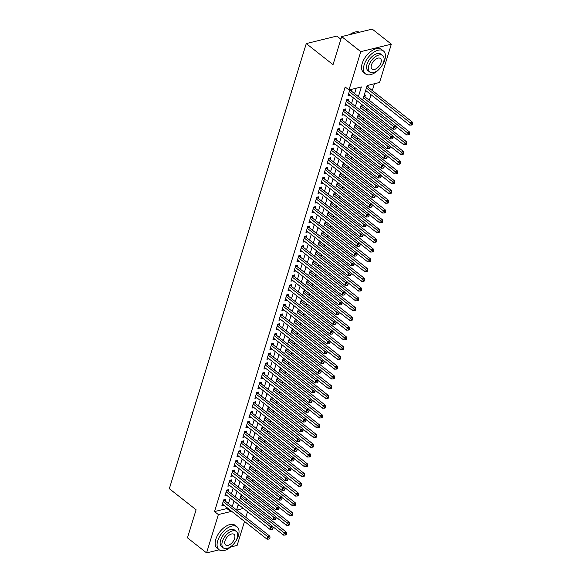 <?xml version="1.0" encoding="UTF-8"?>
<svg xmlns="http://www.w3.org/2000/svg" width="582" height="582" viewBox="0 0 582 582"><rect width="100%" height="100%" fill="white"/><g stroke="black" fill="none" stroke-linecap="round" stroke-linejoin="round"><path stroke-width="0.87" d="M340.856 39.241L336.84 36.077L306.278 43.577L169.34 488.691L196.098 509.774L187.462 537.841L206.574 552.9L218.359 514.59L230.756 511.549L230.989 510.77M306.278 43.577L333.035 64.66L341.663 36.601L372.225 29.1L391.337 44.159L379.551 82.477L367.162 85.518L362.695 100.031M246.201 500.513L246.695 498.89M249.198 490.757L249.7 489.135M252.202 480.994L252.704 479.372M255.207 471.231L255.709 469.609M258.212 461.468L258.706 459.845M261.209 451.712L261.711 450.09M264.213 441.949L264.715 440.327M267.218 432.186L267.72 430.564M270.223 422.423L270.717 420.801M273.227 412.667L273.722 411.045M276.224 402.904L276.726 401.282M279.229 393.141L279.731 391.519M282.234 383.378L282.736 381.756M285.238 373.622L285.733 372M288.236 363.859L288.737 362.237M291.24 354.096L291.742 352.474M294.245 344.333L294.747 342.711M297.249 334.577L297.744 332.955M300.254 324.814L300.748 323.192M303.251 315.051L303.753 313.429M306.256 305.288L306.758 303.666M309.26 295.532L309.762 293.91M312.265 285.769L312.76 284.147M315.262 276.006L315.764 274.384M318.267 266.243L318.769 264.621M321.271 256.487L321.773 254.865M324.276 246.724L324.771 245.102M327.28 236.961L327.775 235.339M330.278 227.198L330.78 225.576M333.282 217.442L333.784 215.82M336.287 207.679L336.789 206.057M339.291 197.916L339.786 196.294M342.289 188.153L342.791 186.531M345.293 178.398L345.795 176.775M348.298 168.635L348.8 167.012M351.302 158.871L351.797 157.249M354.307 149.108L354.802 147.486M357.304 139.353L357.806 137.73M360.309 129.59L360.811 127.967M363.313 119.827L363.808 118.204M366.318 110.063L366.813 108.441M369.315 100.308L371.04 94.699M372.32 90.545L374.415 83.735M247.517 511.665L245.793 517.267M244.513 521.428L237.136 545.399L230.698 546.978M225.219 501.058L225.743 499.349L223.684 499.858L221.88 505.714L223.932 505.212M228.224 491.295L228.748 489.586L226.682 490.095L224.885 495.951L226.936 495.449M231.229 481.532L231.752 479.83L229.686 480.332L227.882 486.188L229.941 485.686M234.233 471.776L234.757 470.067L232.691 470.569L230.887 476.432L232.946 475.923M237.23 462.013L237.762 460.304L235.695 460.813L233.891 466.669L235.943 466.167M240.235 452.25L240.759 450.541L238.693 451.05L236.896 456.906L238.947 456.404M243.24 442.487L243.763 440.785L241.697 441.287L239.9 447.143L241.952 446.641M246.244 432.732L246.768 431.022L244.702 431.524L242.898 437.388L244.957 436.878M249.242 422.969L249.773 421.259L247.706 421.768L245.902 427.625L247.954 427.123M252.246 413.205L252.77 411.496L250.711 412.005L248.907 417.861L250.958 417.359M255.251 403.442L255.774 401.74L253.708 402.242L251.911 408.098L253.963 407.596M258.255 393.687L258.779 391.977L256.713 392.479L254.909 398.343L256.968 397.833M261.26 383.924L261.784 382.214L259.718 382.723L257.913 388.58L259.972 388.078M264.257 374.161L264.788 372.451L262.722 372.96L260.918 378.817L262.969 378.315M267.262 364.397L267.785 362.695L265.719 363.197L263.922 369.053L265.974 368.552M270.266 354.642L270.79 352.932L268.724 353.434L266.927 359.298L268.979 358.788M273.271 344.879L273.795 343.169L271.729 343.678L269.924 349.535L271.983 349.033M276.268 335.116L276.799 333.406L274.733 333.915L272.929 339.772L274.98 339.27M279.273 325.353L279.797 323.65L277.738 324.152L275.933 330.009L277.985 329.507M282.277 315.597L282.801 313.887L280.735 314.389L278.938 320.253L280.99 319.744M285.282 305.834L285.806 304.124L283.74 304.633L281.935 310.49L283.994 309.988M288.286 296.071L288.81 294.361L286.744 294.87L284.94 300.727L286.999 300.225M291.284 286.308L291.815 284.605L289.749 285.107L287.945 290.964L289.996 290.462M294.288 276.552L294.812 274.842L292.746 275.344L290.949 281.208L293.001 280.699M297.293 266.789L297.817 265.079L295.751 265.588L293.954 271.445L296.005 270.943M300.297 257.026L300.821 255.316L298.755 255.825L296.951 261.682L299.01 261.18M303.295 247.263L303.826 245.56L301.76 246.062L299.956 251.919L302.007 251.417M306.299 237.507L306.823 235.797L304.764 236.299L302.96 242.163L305.012 241.654M309.304 227.744L309.828 226.034L307.762 226.543L305.965 232.4L308.016 231.898M312.308 217.981L312.832 216.271L310.766 216.78L308.962 222.637L311.021 222.135M315.313 208.218L315.837 206.515L313.771 207.017L311.967 212.874L314.025 212.372M318.31 198.462L318.841 196.752L316.775 197.254L314.971 203.118L317.023 202.609M321.315 188.699L321.839 186.989L319.773 187.499L317.976 193.355L320.027 192.853M324.32 178.936L324.843 177.226L322.777 177.736L320.98 183.592L323.032 183.09M327.324 169.173L327.848 167.47L325.782 167.972L323.978 173.829L326.036 173.327M330.321 159.417L330.852 157.707L328.786 158.209L326.982 164.073L329.034 163.564M333.326 149.654L333.85 147.944L331.791 148.454L329.987 154.31L332.038 153.808M336.331 139.891L336.854 138.181L334.788 138.691L332.991 144.547L335.043 144.045M339.335 130.128L339.859 128.426L337.793 128.928L335.989 134.784L338.047 134.282M342.332 120.372L342.863 118.663L340.797 119.165L338.993 125.028L341.045 124.519M345.337 110.609L345.868 108.899L343.802 109.409L341.998 115.265L344.049 114.763M348.342 100.846L348.865 99.136L346.799 99.646L345.002 105.502L347.054 105M367.868 87.031L368.391 85.321L367.126 85.634M364.863 96.794L365.387 95.084L364.121 95.397M361.858 106.557L362.36 104.935M358.854 116.313L359.356 114.69M355.857 126.076L356.351 124.453M352.852 135.839L353.347 134.216M349.847 145.602L350.349 143.98M346.843 155.358L347.345 153.735M343.838 165.121L344.34 163.498M340.841 174.884L341.336 173.261M337.836 184.647L338.338 183.024M334.832 194.403L335.334 192.78M331.827 204.166L332.329 202.543M328.83 213.929L329.325 212.306M325.825 223.692L326.32 222.069M322.821 233.447L323.323 231.825M319.816 243.211L320.318 241.588M316.812 252.974L317.314 251.351M313.814 262.737L314.309 261.114M310.81 272.492L311.312 270.87M307.805 282.255L308.307 280.633M304.801 292.019L305.303 290.396M301.803 301.782L302.298 300.159M298.799 311.537L299.293 309.915M295.794 321.3L296.296 319.678M292.79 331.063L293.292 329.441M289.785 340.826L290.287 339.204M286.788 350.582L287.282 348.96M283.783 360.345L284.285 358.723M280.779 370.108L281.281 368.486M277.774 379.871L278.276 378.249M274.777 389.627L275.271 388.005M271.772 399.39L272.267 397.768M268.768 409.153L269.27 407.531M265.763 418.916L266.265 417.294M262.758 428.672L263.26 427.05M259.761 438.435L260.256 436.813M256.757 448.198L257.259 446.576M253.752 457.961L254.254 456.339M250.747 467.717L251.249 466.095M247.75 477.48L248.245 475.858M244.746 487.243L245.24 485.621M237.849 505.853L239.595 505.423M365.321 91.49L366.58 91.185M361.116 105.16L362.28 104.869M358.119 114.916L359.276 114.632M355.115 124.679L356.279 124.395M352.11 134.442L353.274 134.158M349.105 144.205L350.269 143.914M346.108 153.961L347.265 153.677M343.104 163.724L344.268 163.44M340.099 173.487L341.263 173.203M337.094 183.25L338.258 182.959M334.09 193.006L335.254 192.722M331.093 202.769L332.249 202.485M328.088 212.532L329.252 212.248M325.083 222.295L326.247 222.004M322.079 232.051L323.243 231.767M319.082 241.814L320.238 241.53M316.077 251.577L317.241 251.293M313.072 261.34L314.236 261.049M310.068 271.096L311.232 270.812M307.063 280.859L308.227 280.575M304.066 290.622L305.223 290.338M301.061 300.385L302.225 300.094M298.057 310.141L299.221 309.857M295.052 319.904L296.216 319.62M292.055 329.667L293.212 329.383M289.05 339.43L290.214 339.139M286.046 349.185L287.21 348.902M283.041 358.949L284.205 358.665M280.044 368.712L281.201 368.428M277.039 378.475L278.196 378.184M274.035 388.23L275.199 387.947M271.03 397.993L272.194 397.71M268.026 407.756L269.19 407.473M265.028 417.52L266.185 417.229M262.024 427.275L263.188 426.992M259.019 437.038L260.183 436.755M256.015 446.801L257.179 446.518M253.017 456.564L254.174 456.273M250.013 466.32L251.177 466.037M247.008 476.083L248.172 475.8M244.004 485.846L245.168 485.563M240.999 495.609L242.163 495.318M241.741 497.006L242.243 495.384M358.396 96.641L361.378 86.936L348.989 89.97L345.17 86.958L214.54 511.578L226.929 508.537L227.169 507.759M228.45 503.597L230.174 497.996M231.454 493.842L233.171 488.24M234.451 484.079L236.176 478.477M237.456 474.315L239.18 468.714M240.461 464.552L242.185 458.951M243.465 454.797L245.189 449.195M246.462 445.034L248.187 439.432M249.467 435.271L251.191 429.669M252.472 425.507L254.196 419.906M255.476 415.752L257.2 410.15M258.481 405.989L260.198 400.387M261.478 396.226L263.202 390.624M264.483 386.463L266.207 380.861M267.487 376.707L269.211 371.105M270.492 366.944L272.216 361.342M273.489 357.181L275.213 351.579M276.494 347.418L278.218 341.816M279.498 337.662L281.222 332.06M282.503 327.899L284.227 322.297M285.507 318.136L287.224 312.534M288.505 308.373L290.229 302.771M291.509 298.617L293.233 293.015M294.514 288.854L296.238 283.252M297.518 279.091L299.243 273.489M300.516 269.328L302.24 263.726M303.52 259.572L305.244 253.97M306.525 249.809L308.249 244.207M309.529 240.046L311.254 234.444M312.534 230.283L314.251 224.681M315.531 220.527L317.255 214.925M318.536 210.764L320.26 205.162M321.54 201.001L323.265 195.399M324.545 191.238L326.269 185.636M327.542 181.482L329.267 175.88M330.547 171.719L332.271 166.117M333.551 161.956L335.276 156.354M336.556 152.193L338.28 146.591M339.553 142.437L341.278 136.835M342.558 132.674L344.282 127.072M345.562 122.911L347.287 117.309M348.567 113.148L350.291 107.546M351.572 103.392L353.296 97.791M354.569 93.629L356.242 88.195M351.346 91.083L351.87 89.381L349.804 89.883L348.007 95.739L350.058 95.237M341.663 36.601L360.775 51.66L391.337 44.159M219.181 549.808L206.574 552.9M214.54 511.578L218.359 514.59M348.989 89.97L360.775 51.66M232.269 506.616L233.993 501.007M235.273 496.853L236.998 491.252M238.278 487.09L240.002 481.489M241.275 477.327L243 471.726M244.28 467.572L246.004 461.963M247.285 457.808L249.009 452.207M250.289 448.045L252.013 442.444M253.294 438.282L255.018 432.681M256.291 428.527L258.015 422.918M259.296 418.764L261.02 413.162M262.3 409.001L264.024 403.399M265.305 399.237L267.029 393.636M268.302 389.482L270.026 383.873M271.307 379.719L273.031 374.117M274.311 369.956L276.035 364.354M277.316 360.193L279.04 354.591M280.32 350.437L282.044 344.828M283.318 340.674L285.042 335.072M286.322 330.911L288.046 325.309M289.327 321.148L291.051 315.546M292.331 311.392L294.055 305.783M295.329 301.629L297.053 296.027M298.333 291.866L300.057 286.264M301.338 282.103L303.062 276.501M304.342 272.347L306.067 266.738M307.347 262.584L309.071 256.982M310.344 252.821L312.068 247.219M313.349 243.058L315.073 237.456M316.353 233.302L318.078 227.693M319.358 223.539L321.082 217.937M322.355 213.776L324.079 208.174M325.36 204.013L327.084 198.411M328.364 194.257L330.089 188.648M331.369 184.494L333.093 178.892M334.374 174.731L336.098 169.129M337.371 164.968L339.095 159.366M340.375 155.212L342.1 149.603M343.38 145.449L345.104 139.847M346.385 135.686L348.109 130.084M349.382 125.923L351.106 120.321M352.386 116.167L354.111 110.558M355.391 106.404L357.115 100.802M236.685 510.094L243.422 508.435M361.415 104.193L359.691 109.794M358.417 113.948L356.693 119.557M355.413 123.711L353.689 129.313M352.408 133.474L350.684 139.076M349.404 143.237L347.68 148.839M346.399 152.993L344.682 158.602M343.402 162.756L341.678 168.358M340.397 172.519L338.673 178.121M337.393 182.282L335.668 187.884M334.388 192.038L332.664 197.647M331.391 201.801L329.667 207.403M328.386 211.564L326.662 217.166M325.382 221.327L323.657 226.929M322.377 231.083L320.653 236.692M319.373 240.846L317.656 246.448M316.375 250.609L314.651 256.211M313.371 260.372L311.646 265.974M310.366 270.128L308.642 275.737M307.361 279.891L305.637 285.493M304.364 289.654L302.64 295.256M301.36 299.417L299.635 305.019M298.355 309.173L296.631 314.782M295.35 318.936L293.626 324.538M292.346 328.699L290.629 334.301M289.349 338.462L287.624 344.064M286.344 348.218L284.62 353.827M283.339 357.981L281.615 363.583M280.335 367.744L278.611 373.346M277.338 377.507L275.613 383.109M274.333 387.263L272.609 392.872M271.328 397.026L269.604 402.628M268.324 406.789L266.6 412.391M265.327 416.552L263.602 422.154M262.322 426.308L260.598 431.917M259.317 436.071L257.593 441.673M256.313 445.834L254.589 451.436M253.308 455.597L251.584 461.199M250.311 465.353L248.587 470.962M247.306 475.116L245.582 480.717M244.302 484.879L242.578 490.481M241.297 494.642L239.573 500.244M238.3 504.398L236.576 510.007M226.929 508.537L230.756 511.549M349.28 91.592L393.919 126.774L393.17 129.219L348.531 94.029M350.138 89.803L350.473 90.312A1.164 0.793 -103.8 0 0 350.735 90.603L395.986 126.272L393.919 126.774L395.309 128.142L395.011 129.117L395.84 128.913L396.138 127.938L395.309 128.142M396.138 127.938L395.986 126.272M393.17 129.219L395.011 129.117M365.642 90.45L409.692 125.166L410.441 122.722L412.507 122.213L367.257 86.551A1.164 0.793 76.2 0 1 366.987 86.252L366.951 86.194M411.83 124.082L411.532 125.065L412.354 124.861L412.66 123.886L411.83 124.082L366.398 88.006M411.532 125.065L409.692 125.166M412.507 122.213L412.66 123.886M349.709 34.629A14.208 7.806 -51.8 0 1 353.725 32.447A14.208 7.806 -51.8 0 1 353.871 32.396M359.48 32.228A14.557 8.003 128.2 0 0 354.023 32.345A14.557 8.003 128.2 0 0 349.898 34.578M384.775 59.873A14.557 8.003 128.2 0 0 383.458 50.969A14.557 8.003 128.2 0 0 373.026 52.744A14.557 8.003 128.2 0 0 364.121 64.944A14.557 8.003 128.2 0 0 365.438 73.841A14.557 8.003 128.2 0 0 375.87 72.073A14.557 8.003 128.2 0 0 384.775 59.873M383.458 50.969L381.552 49.463A14.557 8.003 128.2 0 0 371.112 51.238A14.557 8.003 128.2 0 0 362.208 63.438A14.557 8.003 128.2 0 0 363.524 72.335L365.438 73.841M369.716 72.03L367.955 70.64A10.483 5.762 -51.8 0 1 367.016 64.231A10.483 5.762 -51.8 0 1 373.418 55.45A10.483 5.762 -51.8 0 1 380.934 54.177L382.694 55.559A10.483 5.762 128.2 0 0 375.179 56.84A10.483 5.762 128.2 0 0 368.77 65.621A10.483 5.762 128.2 0 0 369.716 72.03A10.483 5.762 128.2 0 0 377.231 70.749A10.483 5.762 128.2 0 0 383.64 61.968A10.483 5.762 128.2 0 0 382.694 55.559M371.418 64.966A6.758 3.71 128.2 0 0 372.022 69.098A6.758 3.71 128.2 0 0 376.867 68.276A6.758 3.71 128.2 0 0 380.999 62.616A6.758 3.71 128.2 0 0 380.388 58.491A6.758 3.71 128.2 0 0 375.543 59.313A6.758 3.71 128.2 0 0 371.418 64.966M238.38 535.738A14.557 8.003 128.2 0 0 237.063 526.834A14.557 8.003 128.2 0 0 226.631 528.609A14.557 8.003 128.2 0 0 217.726 540.802A14.557 8.003 128.2 0 0 219.043 549.706A14.557 8.003 128.2 0 0 229.475 547.931A14.557 8.003 128.2 0 0 238.38 535.738M237.063 526.834L235.157 525.328A14.557 8.003 128.2 0 0 224.717 527.103A14.557 8.003 128.2 0 0 215.82 539.296A14.557 8.003 128.2 0 0 217.13 548.2L219.043 549.706M223.321 547.888L221.567 546.505A10.483 5.762 -51.8 0 1 220.622 540.089A10.483 5.762 -51.8 0 1 227.031 531.308A10.483 5.762 -51.8 0 1 234.546 530.035L236.299 531.417A10.483 5.762 128.2 0 0 228.784 532.697A10.483 5.762 128.2 0 0 222.375 541.478A10.483 5.762 128.2 0 0 223.321 547.888A10.483 5.762 128.2 0 0 230.836 546.614A10.483 5.762 128.2 0 0 237.245 537.826A10.483 5.762 128.2 0 0 236.299 531.417M225.023 540.831A6.758 3.71 128.2 0 0 225.627 544.963A6.758 3.71 128.2 0 0 230.472 544.141A6.758 3.71 128.2 0 0 234.604 538.481A6.758 3.71 128.2 0 0 233.993 534.349A6.758 3.71 128.2 0 0 229.148 535.171A6.758 3.71 128.2 0 0 225.023 540.831M346.275 101.355L390.922 136.537L390.173 138.974L345.526 103.792M347.141 99.566L347.469 100.068A1.164 0.793 -103.8 0 0 347.73 100.366L392.988 136.028L390.922 136.537L392.312 137.898L392.006 138.88L392.835 138.676L393.134 137.701L392.312 137.898M393.134 137.701L392.988 136.028M390.173 138.974L392.006 138.88M343.271 111.118L387.918 146.3L387.168 148.737L342.522 113.555M344.137 109.321L344.464 109.831A1.164 0.793 -103.8 0 0 344.726 110.129L389.984 145.791L387.918 146.3L389.307 147.661L389.002 148.636L389.831 148.432L390.129 147.457L389.307 147.661M390.129 147.457L389.984 145.791M387.168 148.737L389.002 148.636M340.274 120.874L384.913 156.063L384.164 158.5L339.517 123.319M341.132 119.084L341.459 119.594A1.164 0.793 -103.8 0 0 341.721 119.885L386.979 155.554L384.913 156.063L386.303 157.424L386.004 158.399L386.826 158.195L387.132 157.22L386.303 157.424M387.132 157.22L386.979 155.554M384.164 158.5L386.004 158.399M337.269 130.637L381.908 165.819L381.159 168.263L336.52 133.074M338.127 128.848L338.455 129.357A1.164 0.793 -103.8 0 0 338.724 129.648L383.974 165.317L381.908 165.819L383.298 167.187L383 168.162L383.822 167.958L384.127 166.983L383.298 167.187M384.127 166.983L383.974 165.317M381.159 168.263L383 168.162M396.007 126.505L406.687 134.922L407.444 132.485L409.502 131.976L364.252 96.314A1.164 0.793 76.2 0 1 363.99 96.015L363.946 95.957M408.826 133.845L408.528 134.82L409.357 134.624L409.655 133.642L408.826 133.845L363.394 97.769M408.528 134.82L406.687 134.922M409.502 131.976L409.655 133.642M393.003 136.268L403.69 144.685L404.439 142.248L406.505 141.739L361.247 106.07A1.164 0.793 76.2 0 1 360.986 105.779L360.949 105.72M405.829 143.609L405.523 144.583L406.352 144.38L406.651 143.405L405.829 143.609L360.389 107.532M405.523 144.583L403.69 144.685M406.505 141.739L406.651 143.405M390.005 146.031L400.685 154.448L401.435 152.004L403.501 151.502L358.243 115.833A1.164 0.793 76.2 0 1 357.981 115.542L357.945 115.483M402.824 153.372L402.526 154.346L403.348 154.143L403.646 153.168L402.824 153.372L357.384 117.295M402.526 154.346L400.685 154.448M403.501 151.502L403.646 153.168M387.001 155.787L397.681 164.211L398.43 161.767L400.496 161.258L355.238 125.596A1.164 0.793 76.2 0 1 354.976 125.297L354.94 125.239M399.819 163.127L399.521 164.109L400.343 163.906L400.649 162.931L399.819 163.127L354.387 127.051M399.521 164.109L397.681 164.211M400.496 161.258L400.649 162.931M334.264 140.4L378.911 175.582L378.154 178.019L333.515 142.837M335.13 138.611L335.458 139.113A1.164 0.793 -103.8 0 0 335.719 139.411L380.97 175.073L378.911 175.582L380.293 176.943L379.995 177.925L380.824 177.721L381.123 176.746L380.293 176.943M381.123 176.746L380.97 175.073M378.154 178.019L379.995 177.925M383.996 165.55L394.676 173.967L395.425 171.53L397.491 171.021L352.241 135.359A1.164 0.793 76.2 0 1 351.972 135.06L351.935 135.002M396.815 172.89L396.517 173.865L397.346 173.669L397.644 172.687L396.815 172.89L351.382 136.814M396.517 173.865L394.676 173.967M397.491 171.021L397.644 172.687M331.26 150.163L375.907 185.345L375.157 187.782L330.511 152.6M332.126 148.366L332.453 148.876A1.164 0.793 -103.8 0 0 332.715 149.174L377.973 184.836L375.907 185.345L377.296 186.706L376.991 187.68L377.82 187.477L378.118 186.502L377.296 186.706M378.118 186.502L377.973 184.836M375.157 187.782L376.991 187.68M380.992 175.313L391.671 183.73L392.428 181.293L394.494 180.784L349.236 145.114A1.164 0.793 76.2 0 1 348.974 144.823L348.938 144.765M393.81 182.653L393.512 183.628L394.341 183.425L394.64 182.45L393.81 182.653L348.378 146.577M393.512 183.628L391.671 183.73M394.494 180.784L394.64 182.45M328.263 159.919L372.902 195.108L372.153 197.545L327.506 162.363M329.121 158.129L329.448 158.639A1.164 0.793 -103.8 0 0 329.71 158.93L374.968 194.599L372.902 195.108L374.291 196.469L373.993 197.444L374.815 197.24L375.114 196.265L374.291 196.469M375.114 196.265L374.968 194.599M372.153 197.545L373.993 197.444M377.994 185.076L388.674 193.493L389.423 191.049L391.49 190.547L346.232 154.877A1.164 0.793 76.2 0 1 345.97 154.586L345.934 154.528M390.813 192.416L390.507 193.391L391.337 193.188L391.635 192.213L390.813 192.416L345.373 156.34M390.507 193.391L388.674 193.493M391.49 190.547L391.635 192.213M325.258 169.682L369.897 204.864L369.148 207.308L324.509 172.119M326.116 167.892L326.444 168.402A1.164 0.793 -103.8 0 0 326.713 168.693L371.963 204.362L369.897 204.864L371.287 206.232L370.989 207.207L371.811 207.003L372.116 206.028L371.287 206.232M372.116 206.028L371.963 204.362M369.148 207.308L370.989 207.207M374.99 194.832L385.67 203.256L386.419 200.812L388.485 200.303L343.227 164.641A1.164 0.793 76.2 0 1 342.965 164.342L342.929 164.284M387.808 202.172L387.51 203.154L388.332 202.951L388.631 201.976L387.808 202.172L342.369 166.096M387.51 203.154L385.67 203.256M388.485 200.303L388.631 201.976M322.253 179.445L366.9 214.627L366.143 217.064L321.504 181.882M323.112 177.655L323.447 178.157A1.164 0.793 -103.8 0 0 323.708 178.456L368.959 214.118L366.9 214.627L368.282 215.987L367.984 216.97L368.813 216.766L369.112 215.791L368.282 215.987M369.112 215.791L368.959 214.118M366.143 217.064L367.984 216.97M319.249 189.208L363.896 224.39L363.146 226.827L318.5 191.645M320.115 187.411L320.442 187.921A1.164 0.793 -103.8 0 0 320.704 188.219L365.962 223.881L363.896 224.39L365.285 225.751L364.979 226.725L365.809 226.522L366.107 225.547L365.285 225.751M366.107 225.547L365.962 223.881M363.146 226.827L364.979 226.725M316.244 198.964L360.891 234.153L360.142 236.59L315.495 201.408M317.11 197.174L317.437 197.684A1.164 0.793 -103.8 0 0 317.699 197.975L362.957 233.644L360.891 234.153L362.28 235.514L361.975 236.488L362.804 236.285L363.103 235.31L362.28 235.514M363.103 235.31L362.957 233.644M360.142 236.59L361.975 236.488M313.247 208.727L357.886 243.909L357.137 246.353L312.49 211.164M314.105 206.937L314.433 207.447A1.164 0.793 -103.8 0 0 314.695 207.738L359.952 243.407L357.886 243.909L359.276 245.277L358.978 246.251L359.8 246.048L360.105 245.073L359.276 245.277M360.105 245.073L359.952 243.407M357.137 246.353L358.978 246.251M310.242 218.49L354.882 253.672L354.132 256.109L309.493 220.927M311.101 216.7L311.428 217.202A1.164 0.793 -103.8 0 0 311.697 217.501L356.948 253.163L354.882 253.672L356.271 255.032L355.973 256.015L356.795 255.811L357.101 254.836L356.271 255.032M357.101 254.836L356.948 253.163M354.132 256.109L355.973 256.015M307.238 228.253L351.884 263.435L351.128 265.872L306.488 230.69M308.104 226.456L308.431 226.965A1.164 0.793 -103.8 0 0 308.693 227.264L353.943 262.926L351.884 263.435L353.267 264.795L352.968 265.77L353.798 265.567L354.096 264.592L353.267 264.795M354.096 264.592L353.943 262.926M351.128 265.872L352.968 265.77M304.233 238.009L348.88 273.198L348.131 275.635L303.484 240.453M305.099 236.219L305.426 236.728A1.164 0.793 -103.8 0 0 305.688 237.02L350.946 272.689L348.88 273.198L350.269 274.558L349.964 275.533L350.793 275.33L351.092 274.355L350.269 274.558M351.092 274.355L350.946 272.689M348.131 275.635L349.964 275.533M301.236 247.772L345.875 282.954L345.126 285.398L300.479 250.209M302.094 245.982L302.422 246.492A1.164 0.793 -103.8 0 0 302.684 246.783L347.941 282.452L345.875 282.954L347.265 284.322L346.967 285.296L347.789 285.093L348.087 284.118L347.265 284.322M348.087 284.118L347.941 282.452M345.126 285.398L346.967 285.296M298.231 257.535L342.871 292.717L342.121 295.154L297.482 259.972M299.09 255.745L299.417 256.247A1.164 0.793 -103.8 0 0 299.686 256.546L344.937 292.208L342.871 292.717L344.26 294.077L343.962 295.059L344.784 294.856L345.09 293.881L344.26 294.077M345.09 293.881L344.937 292.208M342.121 295.154L343.962 295.059M295.227 267.298L339.873 302.48L339.117 304.917L294.477 269.735M296.093 265.501L296.42 266.01A1.164 0.793 -103.8 0 0 296.682 266.309L341.932 301.971L339.873 302.48L341.256 303.84L340.957 304.815L341.787 304.612L342.085 303.637L341.256 303.84M342.085 303.637L341.932 301.971M339.117 304.917L340.957 304.815M292.222 277.054L336.869 312.243L336.12 314.68L291.473 279.498M293.088 275.264L293.415 275.773A1.164 0.793 -103.8 0 0 293.677 276.064L338.935 311.734L336.869 312.243L338.258 313.603L337.953 314.578L338.782 314.375L339.08 313.4L338.258 313.603M339.08 313.4L338.935 311.734M336.12 314.68L337.953 314.578M289.218 286.817L333.864 321.999L333.115 324.443L288.468 289.254M290.083 285.027L290.411 285.536A1.164 0.793 -103.8 0 0 290.673 285.827L335.93 321.497L333.864 321.999L335.254 323.366L334.948 324.341L335.778 324.138L336.076 323.163L335.254 323.366M336.076 323.163L335.93 321.497M333.115 324.443L334.948 324.341M371.985 204.595L382.665 213.012L383.414 210.575L385.48 210.066L340.23 174.404A1.164 0.793 76.2 0 1 339.961 174.105L339.924 174.047M384.804 211.935L384.506 212.91L385.328 212.714L385.633 211.732L384.804 211.935L339.371 175.859M384.506 212.91L382.665 213.012M385.48 210.066L385.633 211.732M368.981 214.358L379.66 222.775L380.417 220.338L382.476 219.829L337.225 184.159A1.164 0.793 76.2 0 1 336.963 183.868L336.92 183.81M381.799 221.698L381.501 222.673L382.33 222.47L382.629 221.495L381.799 221.698L336.367 185.622M381.501 222.673L379.66 222.775M382.476 219.829L382.629 221.495M365.976 224.121L376.663 232.538L377.412 230.094L379.479 229.592L334.221 193.922A1.164 0.793 76.2 0 1 333.959 193.631L333.923 193.573M378.802 231.461L378.496 232.436L379.326 232.233L379.624 231.258L378.802 231.461L333.362 195.385M378.496 232.436L376.663 232.538M379.479 229.592L379.624 231.258M362.979 233.877L373.659 242.301L374.408 239.857L376.474 239.348L331.216 203.685A1.164 0.793 76.2 0 1 330.954 203.387L330.918 203.329M375.797 241.217L375.499 242.199L376.321 241.996L376.619 241.021L375.797 241.217L330.358 205.14M375.499 242.199L373.659 242.301M376.474 239.348L376.619 241.021M359.974 243.64L370.654 252.057L371.403 249.62L373.469 249.111L328.219 213.448A1.164 0.793 76.2 0 1 327.95 213.15L327.913 213.092M372.793 250.98L372.495 251.955L373.317 251.759L373.622 250.777L372.793 250.98L327.36 214.903M372.495 251.955L370.654 252.057M373.469 249.111L373.622 250.777M356.97 253.403L367.649 261.82L368.399 259.383L370.465 258.874L325.214 223.204A1.164 0.793 76.2 0 1 324.945 222.913L324.909 222.855M369.788 260.743L369.49 261.718L370.319 261.514L370.618 260.54L369.788 260.743L324.356 224.667M369.49 261.718L367.649 261.82M370.465 258.874L370.618 260.54M353.965 263.166L364.645 271.583L365.401 269.139L367.468 268.637L322.21 232.967A1.164 0.793 76.2 0 1 321.948 232.676L321.911 232.618M366.784 270.506L366.485 271.481L367.315 271.277L367.613 270.303L366.784 270.506L321.351 234.43M366.485 271.481L364.645 271.583M367.468 268.637L367.613 270.303M350.968 272.922L361.648 281.346L362.397 278.902L364.463 278.392L319.205 242.73A1.164 0.793 76.2 0 1 318.943 242.432L318.907 242.374M363.786 280.262L363.481 281.244L364.31 281.041L364.608 280.066L363.786 280.262L318.347 244.185M363.481 281.244L361.648 281.346M364.463 278.392L364.608 280.066M347.963 282.685L358.643 291.102L359.392 288.665L361.458 288.155L316.201 252.493A1.164 0.793 76.2 0 1 315.939 252.195L315.902 252.137M360.782 290.025L360.484 291L361.306 290.804L361.604 289.821L360.782 290.025L315.342 253.948M360.484 291L358.643 291.102M361.458 288.155L361.604 289.821M344.959 292.448L355.638 300.865L356.388 298.428L358.454 297.919L313.203 262.249A1.164 0.793 76.2 0 1 312.934 261.958L312.898 261.9M357.777 299.788L357.479 300.763L358.301 300.559L358.607 299.585L357.777 299.788L312.345 263.711M357.479 300.763L355.638 300.865M358.454 297.919L358.607 299.585M341.954 302.211L352.634 310.628L353.39 308.184L355.449 307.682L310.199 272.012A1.164 0.793 76.2 0 1 309.937 271.721L309.893 271.663M354.773 309.551L354.474 310.526L355.304 310.322L355.602 309.348L354.773 309.551L309.34 273.475M354.474 310.526L352.634 310.628M355.449 307.682L355.602 309.348M338.957 311.967L349.637 320.391L350.386 317.947L352.452 317.437L307.194 281.775A1.164 0.793 76.2 0 1 306.932 281.477L306.896 281.419M351.775 319.307L351.47 320.289L352.299 320.085L352.597 319.111L351.775 319.307L306.336 283.23M351.47 320.289L349.637 320.391M352.452 317.437L352.597 319.111M286.22 296.58L330.86 331.762L330.11 334.199L285.464 299.017M287.079 294.79L287.406 295.292A1.164 0.793 -103.8 0 0 287.668 295.591L332.926 331.253L330.86 331.762L332.249 333.122L331.951 334.104L332.773 333.901L333.079 332.926L332.249 333.122M333.079 332.926L332.926 331.253M330.11 334.199L331.951 334.104M283.216 306.343L327.855 341.525L327.106 343.962L282.466 308.78M284.074 304.546L284.402 305.055A1.164 0.793 -103.8 0 0 284.671 305.354L329.921 341.016L327.855 341.525L329.245 342.885L328.946 343.86L329.768 343.656L330.074 342.682L329.245 342.885M330.074 342.682L329.921 341.016M327.106 343.962L328.946 343.86M280.211 316.099L324.858 351.288L324.101 353.725L279.462 318.543M281.077 314.309L281.404 314.818A1.164 0.793 -103.8 0 0 281.666 315.109L326.917 350.779L324.858 351.288L326.24 352.648L325.942 353.623L326.771 353.42L327.069 352.445L326.24 352.648M327.069 352.445L326.917 350.779M324.101 353.725L325.942 353.623M277.207 325.862L321.853 361.044L321.104 363.488L276.457 328.299M278.072 324.072L278.4 324.581A1.164 0.793 -103.8 0 0 278.662 324.872L323.919 360.542L321.853 361.044L323.243 362.411L322.937 363.386L323.767 363.183L324.065 362.208L323.243 362.411M324.065 362.208L323.919 360.542M321.104 363.488L322.937 363.386M335.952 321.73L346.632 330.147L347.381 327.71L349.447 327.2L304.19 291.538A1.164 0.793 76.2 0 1 303.928 291.24L303.891 291.182M348.771 329.07L348.473 330.045L349.295 329.849L349.593 328.866L348.771 329.07L303.331 292.993M348.473 330.045L346.632 330.147M349.447 327.2L349.593 328.866M332.948 331.493L343.627 339.91L344.377 337.473L346.443 336.963L301.192 301.294A1.164 0.793 76.2 0 1 300.923 301.003L300.887 300.945M345.766 338.833L345.468 339.808L346.29 339.604L346.596 338.629L345.766 338.833L300.334 302.756M345.468 339.808L343.627 339.91M346.443 336.963L346.596 338.629M329.943 341.256L340.623 349.673L341.372 347.228L343.438 346.727L298.188 311.057A1.164 0.793 76.2 0 1 297.926 310.766L297.882 310.708M342.762 348.596L342.463 349.571L343.293 349.367L343.591 348.392L342.762 348.596L297.329 312.519M342.463 349.571L340.623 349.673M343.438 346.727L343.591 348.392M326.938 351.011L337.625 359.436L338.375 356.992L340.441 356.482L295.183 320.82A1.164 0.793 76.2 0 1 294.921 320.522L294.885 320.464M339.757 358.352L339.459 359.334L340.288 359.13L340.586 358.156L339.757 358.352L294.325 322.275M339.459 359.334L337.625 359.436M340.441 356.482L340.586 358.156M274.209 335.625L318.849 370.807L318.099 373.244L273.453 338.062M275.068 333.835L275.395 334.337A1.164 0.793 -103.8 0 0 275.657 334.635L320.915 370.298L318.849 370.807L320.238 372.167L319.94 373.149L320.762 372.946L321.06 371.971L320.238 372.167M321.06 371.971L320.915 370.298M318.099 373.244L319.94 373.149M323.941 360.775L334.621 369.192L335.37 366.755L337.436 366.245L292.179 330.583A1.164 0.793 76.2 0 1 291.917 330.285L291.88 330.227M336.76 368.115L336.454 369.09L337.284 368.893L337.582 367.911L336.76 368.115L291.32 332.038M336.454 369.09L334.621 369.192M337.436 366.245L337.582 367.911M271.205 345.388L315.844 380.57L315.095 383.007L270.455 347.825M272.063 343.591L272.391 344.1A1.164 0.793 -103.8 0 0 272.66 344.399L317.91 380.061L315.844 380.57L317.234 381.93L316.935 382.905L317.757 382.701L318.063 381.727L317.234 381.93M318.063 381.727L317.91 380.061M315.095 383.007L316.935 382.905M320.937 370.538L331.616 378.955L332.366 376.518L334.432 376.008L289.174 340.339A1.164 0.793 76.2 0 1 288.912 340.048L288.876 339.99M333.755 377.878L333.457 378.853L334.279 378.649L334.577 377.674L333.755 377.878L288.316 341.801M333.457 378.853L331.616 378.955M334.432 376.008L334.577 377.674M268.2 355.144L312.847 390.333L312.09 392.77L267.451 357.588M269.066 353.354L269.393 353.863A1.164 0.793 -103.8 0 0 269.655 354.154L314.906 389.824L312.847 390.333L314.229 391.693L313.931 392.668L314.76 392.464L315.058 391.49L314.229 391.693M315.058 391.49L314.906 389.824M312.09 392.77L313.931 392.668M317.932 380.301L328.612 388.718L329.361 386.273L331.427 385.771L286.177 350.102A1.164 0.793 76.2 0 1 285.908 349.811L285.871 349.753M330.751 387.641L330.452 388.616L331.274 388.412L331.58 387.437L330.751 387.641L285.318 351.564M330.452 388.616L328.612 388.718M331.427 385.771L331.58 387.437M265.196 364.907L309.842 400.089L309.093 402.533L264.446 367.344M266.061 363.117L266.389 363.626A1.164 0.793 -103.8 0 0 266.651 363.917L311.908 399.587L309.842 400.089L311.232 401.456L310.926 402.431L311.756 402.227L312.054 401.253L311.232 401.456M312.054 401.253L311.908 399.587M309.093 402.533L310.926 402.431M314.927 390.056L325.607 398.481L326.364 396.036L328.423 395.527L283.172 359.865A1.164 0.793 76.2 0 1 282.91 359.567L282.867 359.509M327.746 397.397L327.448 398.379L328.277 398.175L328.575 397.2L327.746 397.397L282.314 361.32M327.448 398.379L325.607 398.481M328.423 395.527L328.575 397.2M262.191 374.67L306.838 409.852L306.088 412.289L261.442 377.107M263.057 372.88L263.384 373.382A1.164 0.793 -103.8 0 0 263.646 373.68L308.904 409.342L306.838 409.852L308.227 411.212L307.922 412.194L308.751 411.991L309.049 411.016L308.227 411.212M309.049 411.016L308.904 409.342M306.088 412.289L307.922 412.194M311.93 399.819L322.61 408.237L323.359 405.799L325.425 405.29L280.168 369.628A1.164 0.793 76.2 0 1 279.906 369.33L279.869 369.272M324.749 407.16L324.443 408.135L325.273 407.938L325.571 406.956L324.749 407.16L279.309 371.083M324.443 408.135L322.61 408.237M325.425 405.29L325.571 406.956M259.194 384.433L303.833 419.615L303.084 422.052L258.437 386.87M260.052 382.636L260.38 383.145A1.164 0.793 -103.8 0 0 260.641 383.443L305.899 419.105L303.833 419.615L305.223 420.975L304.924 421.95L305.746 421.746L306.052 420.771L305.223 420.975M306.052 420.771L305.899 419.105M303.084 422.052L304.924 421.95M308.926 409.583L319.605 418L320.355 415.563L322.421 415.053L277.163 379.384A1.164 0.793 76.2 0 1 276.901 379.093L276.865 379.035M321.744 416.923L321.446 417.898L322.268 417.694L322.566 416.719L321.744 416.923L276.305 380.846M321.446 417.898L319.605 418M322.421 415.053L322.566 416.719M256.189 394.189L300.829 429.378L300.079 431.815L255.44 396.633M257.048 392.399L257.375 392.908A1.164 0.793 -103.8 0 0 257.644 393.199L302.895 428.869L300.829 429.378L302.218 430.738L301.92 431.713L302.742 431.509L303.047 430.534L302.218 430.738M303.047 430.534L302.895 428.869M300.079 431.815L301.92 431.713M305.921 419.346L316.601 427.763L317.35 425.318L319.416 424.816L274.166 389.147A1.164 0.793 76.2 0 1 273.896 388.856L273.86 388.798M318.74 426.686L318.441 427.661L319.263 427.457L319.569 426.482L318.74 426.686L273.307 390.609M318.441 427.661L316.601 427.763M319.416 424.816L319.569 426.482M253.185 403.952L297.831 439.134L297.075 441.578L252.435 406.389M254.05 402.162L254.378 402.671A1.164 0.793 -103.8 0 0 254.64 402.962L299.897 438.632L297.831 439.134L299.213 440.501L298.915 441.476L299.745 441.272L300.043 440.298L299.213 440.501M300.043 440.298L299.897 438.632M297.075 441.578L298.915 441.476M302.916 429.101L313.596 437.526L314.345 435.081L316.412 434.572L271.161 398.91A1.164 0.793 76.2 0 1 270.899 398.612L270.856 398.554M315.735 436.442L315.437 437.424L316.266 437.22L316.564 436.245L315.735 436.442L270.303 400.365M315.437 437.424L313.596 437.526M316.412 434.572L316.564 436.245M250.18 413.715L294.827 448.897L294.077 451.334L249.431 416.152M251.046 411.925L251.373 412.427A1.164 0.793 -103.8 0 0 251.635 412.725L296.893 448.387L294.827 448.897L296.216 450.257L295.911 451.239L296.74 451.035L297.038 450.061L296.216 450.257M297.038 450.061L296.893 448.387M294.077 451.334L295.911 451.239M299.912 438.864L310.599 447.282L311.348 444.844L313.414 444.335L268.157 408.673A1.164 0.793 76.2 0 1 267.895 408.375L267.858 408.317M312.738 446.205L312.432 447.18L313.262 446.983L313.56 446.001L312.738 446.205L267.298 410.128M312.432 447.18L310.599 447.282M313.414 444.335L313.56 446.001M247.183 423.478L291.822 458.66L291.073 461.097L246.426 425.915M248.041 421.681L248.368 422.19A1.164 0.793 -103.8 0 0 248.63 422.488L293.888 458.15L291.822 458.66L293.212 460.02L292.913 460.995L293.735 460.791L294.034 459.816L293.212 460.02M294.034 459.816L293.888 458.15M291.073 461.097L292.913 460.995M296.915 448.627L307.594 457.045L308.344 454.607L310.41 454.098L265.152 418.429A1.164 0.793 76.2 0 1 264.89 418.138L264.854 418.08M309.733 455.968L309.428 456.943L310.257 456.739L310.555 455.764L309.733 455.968L264.293 419.891M309.428 456.943L307.594 457.045M310.41 454.098L310.555 455.764M244.178 433.234L288.817 468.423L288.068 470.86L243.429 435.678M245.037 431.444L245.364 431.953A1.164 0.793 -103.8 0 0 245.633 432.244L290.884 467.913L288.817 468.423L290.207 469.783L289.909 470.758L290.731 470.554L291.036 469.579L290.207 469.783M291.036 469.579L290.884 467.913M288.068 470.86L289.909 470.758M293.91 458.39L304.59 466.808L305.339 464.363L307.405 463.861L262.147 428.192A1.164 0.793 76.2 0 1 261.885 427.901L261.849 427.843M306.729 465.731L306.43 466.706L307.252 466.502L307.558 465.527L306.729 465.731L261.289 429.654M306.43 466.706L304.59 466.808M307.405 463.861L307.558 465.527M241.174 442.997L285.82 478.178L285.064 480.623L240.424 445.434M242.039 441.207L242.367 441.716A1.164 0.793 -103.8 0 0 242.629 442.007L287.879 477.677L285.82 478.178L287.202 479.546L286.904 480.521L287.734 480.317L288.032 479.342L287.202 479.546M288.032 479.342L287.879 477.677M285.064 480.623L286.904 480.521M290.905 468.154L301.585 476.571L302.334 474.126L304.401 473.617L259.15 437.955A1.164 0.793 76.2 0 1 258.881 437.657L258.845 437.599M303.724 475.487L303.426 476.469L304.248 476.265L304.553 475.29L303.724 475.487L258.292 439.41M303.426 476.469L301.585 476.571M304.401 473.617L304.553 475.29M238.169 452.76L282.816 487.942L282.066 490.379L237.42 455.197M239.035 450.97L239.362 451.472A1.164 0.793 -103.8 0 0 239.624 451.77L284.882 487.432L282.816 487.942L284.205 489.302L283.9 490.284L284.729 490.08L285.027 489.106L284.205 489.302M285.027 489.106L284.882 487.432M282.066 490.379L283.9 490.284M287.901 477.909L298.581 486.326L299.337 483.889L301.396 483.38L256.145 447.718A1.164 0.793 76.2 0 1 255.884 447.42L255.847 447.362M300.719 485.25L300.421 486.225L301.25 486.028L301.549 485.046L300.719 485.25L255.287 449.173M300.421 486.225L298.581 486.326M301.396 483.38L301.549 485.046M235.164 462.523L279.811 497.705L279.062 500.142L234.415 464.96M236.03 460.726L236.357 461.235A1.164 0.793 -103.8 0 0 236.619 461.533L281.877 497.195L279.811 497.705L281.201 499.065L280.902 500.04L281.724 499.836L282.023 498.861L281.201 499.065M282.023 498.861L281.877 497.195M279.062 500.142L280.902 500.04M284.904 487.672L295.583 496.09L296.333 493.652L298.399 493.143L253.141 457.474A1.164 0.793 76.2 0 1 252.879 457.183L252.843 457.125M297.722 495.013L297.417 495.988L298.246 495.784L298.544 494.809L297.722 495.013L252.282 458.936M297.417 495.988L295.583 496.09M298.399 493.143L298.544 494.809M232.167 472.278L276.806 507.468L276.057 509.905L231.41 474.723M233.026 470.489L233.353 470.998A1.164 0.793 -103.8 0 0 233.615 471.289L278.873 506.958L276.806 507.468L278.196 508.828L277.898 509.803L278.72 509.599L279.025 508.624L278.196 508.828M279.025 508.624L278.873 506.958M276.057 509.905L277.898 509.803M281.899 497.435L292.579 505.853L293.328 503.408L295.394 502.906L250.136 467.237A1.164 0.793 76.2 0 1 249.874 466.946L249.838 466.888M294.718 504.776L294.419 505.751L295.241 505.547L295.54 504.572L294.718 504.776L249.278 468.699M294.419 505.751L292.579 505.853M295.394 502.906L295.54 504.572M229.163 482.042L273.802 517.223L273.053 519.668L228.413 484.479M230.021 480.252L230.348 480.761A1.164 0.793 -103.8 0 0 230.618 481.052L275.868 516.721L273.802 517.223L275.191 518.591L274.893 519.566L275.715 519.362L276.021 518.387L275.191 518.591M276.021 518.387L275.868 516.721M273.053 519.668L274.893 519.566M278.894 507.198L289.574 515.616L290.323 513.171L292.39 512.662L247.139 477A1.164 0.793 76.2 0 1 246.87 476.702L246.833 476.643M291.713 514.532L291.415 515.514L292.237 515.31L292.542 514.335L291.713 514.532L246.281 478.455M291.415 515.514L289.574 515.616M292.39 512.662L292.542 514.335M226.158 491.805L270.805 526.986L270.048 529.424L225.409 494.242M227.024 490.015L227.351 490.517A1.164 0.793 -103.8 0 0 227.613 490.815L272.871 526.477L270.805 526.986L272.187 528.347L271.889 529.329L272.718 529.125L273.016 528.15L272.187 528.347M273.016 528.15L272.871 526.477M270.048 529.424L271.889 529.329M275.89 516.954L286.57 525.371L287.326 522.934L289.385 522.425L244.134 486.763A1.164 0.793 76.2 0 1 243.873 486.465L243.829 486.407M288.708 524.295L288.41 525.27L289.239 525.073L289.538 524.091L288.708 524.295L243.276 488.218M288.41 525.27L286.57 525.371M289.385 522.425L289.538 524.091M223.153 501.568L267.8 536.75L267.051 539.187L222.404 504.005M224.019 499.771L224.346 500.28A1.164 0.793 -103.8 0 0 224.608 500.578L269.866 536.24L267.8 536.75L269.19 538.11L268.884 539.085L269.713 538.881L270.012 537.906L269.19 538.11M270.012 537.906L269.866 536.24M267.051 539.187L268.884 539.085M272.885 526.717L283.572 535.134L284.322 532.697L286.388 532.188L241.13 496.519A1.164 0.793 76.2 0 1 240.868 496.228L240.832 496.17M285.711 534.058L285.406 535.033L286.235 534.829L286.533 533.854L285.711 534.058L240.271 497.981M285.406 535.033L283.572 535.134M286.388 532.188L286.533 533.854M349.607 90.523L350.473 90.312M349.491 90.908L350.735 90.603M367.257 86.551L366.813 86.66M346.61 100.279L347.469 100.068M346.486 100.671L347.73 100.366M343.606 110.042L344.464 109.831M343.482 110.435L344.726 110.129M340.601 119.805L341.459 119.594M340.485 120.19L341.721 119.885M337.596 129.568L338.455 129.357M337.48 129.953L338.724 129.648M364.252 96.314L363.808 96.423M361.247 106.07L360.804 106.179M358.243 115.833L357.799 115.942M355.238 125.596L354.802 125.705M334.592 139.324L335.458 139.113M334.475 139.716L335.719 139.411M352.241 135.359L351.797 135.468M331.595 149.087L332.453 148.876M331.471 149.479L332.715 149.174M349.236 145.114L348.793 145.224M328.59 158.85L329.448 158.639M328.466 159.235L329.71 158.93M346.232 154.877L345.788 154.987M325.585 168.613L326.444 168.402M325.469 168.998L326.713 168.693M343.227 164.641L342.783 164.75M322.581 178.368L323.447 178.157M322.464 178.761L323.708 178.456M319.583 188.132L320.442 187.921M319.46 188.524L320.704 188.219M316.579 197.895L317.437 197.684M316.455 198.28L317.699 197.975M313.574 207.658L314.433 207.447M313.458 208.043L314.695 207.738M310.57 217.413L311.428 217.202M310.453 217.806L311.697 217.501M307.565 227.176L308.431 226.965M307.449 227.569L308.693 227.264M304.568 236.939L305.426 236.728M304.444 237.325L305.688 237.02M301.563 246.703L302.422 246.492M301.44 247.088L302.684 246.783M298.559 256.458L299.417 256.247M298.442 256.851L299.686 256.546M295.554 266.221L296.42 266.01M295.438 266.614L296.682 266.309M292.557 275.984L293.415 275.773M292.433 276.37L293.677 276.064M289.552 285.747L290.411 285.536M289.429 286.133L290.673 285.827M340.23 174.404L339.786 174.513M337.225 184.159L336.782 184.268M334.221 193.922L333.777 194.032M331.216 203.685L330.772 203.795M328.219 213.448L327.775 213.558M325.214 223.204L324.771 223.313M322.21 232.967L321.766 233.076M319.205 242.73L318.761 242.84M316.201 252.493L315.757 252.603M313.203 262.249L312.76 262.358M310.199 272.012L309.755 272.121M307.194 281.775L306.75 281.884M286.548 295.503L287.406 295.292M286.431 295.896L287.668 295.591M283.543 305.266L284.402 305.055M283.427 305.659L284.671 305.354M280.539 315.029L281.404 314.818M280.422 315.415L281.666 315.109M277.541 324.792L278.4 324.581M277.418 325.178L278.662 324.872M304.19 291.538L303.746 291.647M301.192 301.294L300.748 301.403M298.188 311.057L297.744 311.166M295.183 320.82L294.739 320.929M274.537 334.548L275.395 334.337M274.413 334.941L275.657 334.635M292.179 330.583L291.735 330.692M271.532 344.311L272.391 344.1M271.416 344.704L272.66 344.399M289.174 340.339L288.737 340.448M268.528 354.074L269.393 353.863M268.411 354.46L269.655 354.154M286.177 350.102L285.733 350.211M265.53 363.837L266.389 363.626M265.407 364.223L266.651 363.917M283.172 359.865L282.728 359.974M262.526 373.593L263.384 373.382M262.402 373.986L263.646 373.68M280.168 369.628L279.724 369.737M259.521 383.356L260.38 383.145M259.405 383.749L260.641 383.443M277.163 379.384L276.719 379.493M256.517 393.119L257.375 392.908M256.4 393.505L257.644 393.199M274.166 389.147L273.722 389.256M253.519 402.882L254.378 402.671M253.396 403.268L254.64 402.962M271.161 398.91L270.717 399.019M250.515 412.638L251.373 412.427M250.391 413.031L251.635 412.725M268.157 408.673L267.713 408.782M247.51 422.401L248.368 422.19M247.386 422.794L248.63 422.488M265.152 418.429L264.708 418.538M244.505 432.164L245.364 431.953M244.389 432.55L245.633 432.244M262.147 428.192L261.711 428.301M241.501 441.927L242.367 441.716M241.385 442.313L242.629 442.007M259.15 437.955L258.706 438.064M238.504 451.683L239.362 451.472M238.38 452.076L239.624 451.77M256.145 447.718L255.702 447.827M235.499 461.446L236.357 461.235M235.375 461.839L236.619 461.533M253.141 457.474L252.697 457.583M232.494 471.209L233.353 470.998M232.378 471.595L233.615 471.289M250.136 467.237L249.693 467.346M229.49 480.972L230.348 480.761M229.373 481.358L230.618 481.052M247.139 477L246.695 477.109M226.493 490.728L227.351 490.517M226.369 491.121L227.613 490.815M244.134 486.763L243.691 486.872M223.488 500.491L224.346 500.28M223.364 500.884L224.608 500.578M241.13 496.519L240.686 496.628"/></g></svg>
